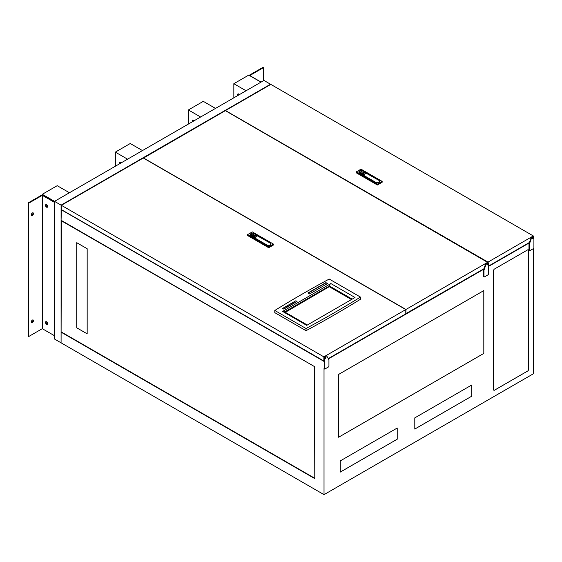 <?xml version="1.0" encoding="UTF-8"?>
<svg xmlns="http://www.w3.org/2000/svg" width="562" height="562" viewBox="0 0 562 562"><rect width="100%" height="100%" fill="white"/><g stroke="black" fill="none" stroke-linecap="round" stroke-linejoin="round"><path stroke-width="0.84" d="M46.274 321.64A1.342 0.773 -120 0 0 46.239 322.736A1.342 0.773 -120 0 0 47.068 323.789A1.342 0.773 -120 0 0 47.58 323.909M46.274 204.596A1.342 0.773 -120 0 0 46.239 205.692A1.342 0.773 -120 0 0 47.068 206.746A1.342 0.773 -120 0 0 47.58 206.865M237.944 95.449A1.342 0.773 60 0 1 237.944 93.903A1.342 0.773 60 0 1 238.611 93.973A1.342 0.773 60 0 1 239.279 94.676M238.386 95.196A1.342 0.773 60 0 1 238.204 93.847M119.439 163.872A1.342 0.773 60 0 1 119.439 162.327A1.342 0.773 60 0 1 120.106 162.39A1.342 0.773 60 0 1 120.774 163.099M119.889 163.612A1.342 0.773 60 0 1 119.699 162.263M192.478 121.701A1.342 0.773 60 0 1 192.478 120.156A1.342 0.773 60 0 1 193.145 120.219A1.342 0.773 60 0 1 193.82 120.928M192.928 121.441A1.342 0.773 60 0 1 192.738 120.092M42.298 194.923L42.298 194.29L54.521 201.351L54.521 339.048L61.082 342.834L61.082 205.137L54.521 201.351L263.95 80.436L270.512 84.223L61.082 205.137M42.298 194.29L57.205 185.685L69.428 192.745M233.841 97.816L233.841 83.703L248.748 75.097L260.972 82.157M233.841 83.703L246.065 90.763M115.336 166.24L115.336 152.126L130.244 143.514L142.467 150.574M115.336 152.126L127.56 159.179M188.375 124.069L188.375 109.955L203.282 101.35L215.506 108.403M188.375 109.955L200.599 117.008M486.91 264.667A0.688 0.393 120 0 0 487.43 263.768M487.394 264.906A0.688 0.393 120 0 0 487.394 263.782A0.688 0.393 120 0 0 487.394 264.906M532.376 238.414A0.688 0.393 120 0 0 532.895 237.515M532.853 238.653A0.688 0.393 120 0 0 532.853 237.536A0.688 0.393 120 0 0 532.853 238.653M325.033 358.127A0.688 0.393 120 0 0 325.553 357.228M325.51 358.366A0.688 0.393 120 0 0 325.51 357.242A0.688 0.393 120 0 0 325.51 358.366M61.377 209.436L61.082 220.283L314.783 366.754L61.377 220.796L61.082 342.834L324.021 494.644L533.45 373.73L533.45 248.594A0.632 0.365 120 0 0 533.9 247.821L533.9 236.806A0.632 0.365 120 0 0 533.45 236.546L531.94 237.417A0.632 0.365 120 0 0 531.54 237.937L529.474 243.901A0.632 0.365 120 0 0 529.425 244.154L529.425 250.406A0.632 0.365 120 0 0 529.875 250.659L533.45 248.594M324.471 357.72L324.471 368.735A0.632 0.365 120 0 0 324.92 368.995L328.496 366.93A0.632 0.365 120 0 0 328.939 366.15L328.939 359.905A0.632 0.365 120 0 0 328.896 359.701L326.831 356.125A0.632 0.365 120 0 0 326.431 356.069L324.92 356.947A0.632 0.365 120 0 0 324.471 357.72L324.021 357.46L324.021 361.422L61.082 209.612M486.074 264.182L484.008 270.146A0.632 0.365 120 0 0 483.966 270.406L483.966 276.652A0.632 0.365 120 0 0 484.409 276.911L487.992 274.846A0.632 0.365 120 0 0 488.434 274.066L488.434 263.051A0.632 0.365 120 0 0 487.992 262.798L486.474 263.669A0.632 0.365 120 0 0 486.074 264.182L485.631 263.929L483.819 269.163L328.419 358.879M529.425 244.154L528.982 243.901A0.632 0.365 -60 0 1 529.032 243.641L529.278 242.917L488.434 266.493M397.215 439.217L397.215 428.033L340.27 460.903L340.27 472.094L397.215 439.217L397.193 428.04M493.843 390.239A1.342 0.773 120 0 0 494.504 390.168L527.641 371.039A1.342 0.773 120 0 0 528.589 369.396L528.589 250.406A1.342 0.773 120 0 0 528.329 249.809A1.342 0.773 120 0 0 527.662 249.872L494.525 269.001A1.342 0.773 120 0 0 493.577 270.645L493.577 389.635A1.342 0.773 120 0 0 493.858 390.246A1.342 0.773 120 0 0 494.525 390.176L527.662 371.046A1.342 0.773 120 0 0 528.61 369.41L528.61 250.42A1.342 0.773 120 0 0 528.322 249.802M414.798 429.045L471.743 396.189L471.743 384.998L414.798 417.875L414.798 429.066L471.743 396.189L471.722 385.012M483.819 353.414L483.819 290.596L338.633 374.411L338.633 437.236L483.819 353.414L483.798 290.603M484.093 276.94L483.65 276.68A0.632 0.365 -60 0 1 483.517 276.392L483.966 276.652M483.966 270.406L483.517 270.146L483.517 276.392M483.517 270.146A0.632 0.365 -60 0 1 483.566 269.886L484.008 270.146M483.819 269.163L483.566 269.886M324.604 369.023L324.155 368.763A0.632 0.365 -60 0 1 324.021 368.475L324.021 494.644M529.559 250.694L529.109 250.434A0.632 0.365 -60 0 1 528.982 250.146L529.425 250.406M528.982 243.901L528.982 250.146M61.082 332.163L314.783 478.634L314.783 366.754M314.783 477.946L314.481 366.93M61.377 331.987L314.481 478.114M76.734 242.7L76.734 327.815L87.166 333.842L87.166 248.727L76.734 242.7L76.748 327.801L87.166 333.814M338.633 437.215L483.798 353.407M340.27 472.073L397.193 439.21M324.021 357.46A0.632 0.365 -60 0 1 324.471 356.687L324.92 356.947M326.431 356.069L325.981 355.816L324.471 356.687M325.981 355.816A0.632 0.365 -60 0 1 326.382 355.865L326.627 356.013M531.54 237.937L531.09 237.677L529.278 242.917M531.09 237.677A0.632 0.365 -60 0 1 531.49 237.164L531.94 237.417M533.45 236.546L533.008 236.286L531.49 237.164M533.008 236.286A0.632 0.365 -60 0 1 533.324 236.258L533.767 236.518M485.631 263.929A0.632 0.365 -60 0 1 486.032 263.409L486.474 263.669M487.992 262.11L533.303 235.942L270.807 84.391L225.495 110.559L487.992 262.11L487.992 262.798L487.542 262.538L486.032 263.409M487.542 262.538A0.632 0.365 -60 0 1 487.858 262.503L225.348 110.644L143.436 158.105M488.434 266.149L529.425 242.482M405.785 313.701L483.966 268.734M143.436 157.929L405.933 309.479L405.933 313.786M405.933 309.479L487.837 262.194M61.377 205.306L323.874 356.856L405.785 309.571L143.289 158.02L61.377 205.306L61.377 209.612L324.021 361.078M328.271 358.619L405.785 313.87L405.785 309.571M323.874 356.856L323.874 361.162M301.534 294.488A1106.775 638.987 180 0 1 329.22 279.047L360.46 297.08A1106.775 638.987 180 0 1 306.03 328.503L306.03 330.688L274.797 312.655L274.797 310.47A1106.775 638.987 180 0 1 301.534 294.488M360.46 297.08L360.46 299.265A1106.775 638.987 180 0 1 306.03 330.688M306.03 328.503L274.797 310.47M297.038 301.457L295.858 300.768L282.609 308.419L283.789 309.107L297.038 301.457M309.585 293.94L327.569 283.557L325.911 282.602L307.927 292.985L309.585 293.94M330.877 283.557L282.609 311.425L306.74 325.363L355.015 297.495L330.877 283.557A2.009 1.159 120 0 0 329.458 286.016L284.611 311.91M295.858 300.768L291.601 303.368L292.542 303.916L296.806 301.59M327.33 283.691L325.911 282.602M325.911 282.876L308.166 293.118M307.33 325.026L283.613 311.327A2.009 1.159 120 0 0 282.609 311.425M329.458 286.016L352.177 299.132M351.707 299.406L329.458 286.564L285.089 312.184M296.806 301.457L295.858 300.909M282.841 308.559L283.789 309.107M288.046 306.648L287.105 305.96L282.841 308.419M283.789 308.967L288.046 306.508M287.217 306.03L288.166 306.578M292.43 304.119L291.481 303.438L287.217 305.897M288.166 306.438L292.43 303.979M329.458 286.564L285.327 312.317M351.468 299.539L329.458 286.838M251.355 233.406A1.264 0.731 180 0 1 253.146 233.406L253.666 233.708A1.791 1.033 180 0 1 255.457 234.74A1.791 1.033 180 0 1 253.666 235.773A1.791 1.033 180 0 1 251.874 234.74L251.355 234.438A1.264 0.731 180 0 1 250.982 233.925A1.264 0.731 180 0 1 251.355 233.406M255.45 234.649L257.382 235.815L254.488 237.536L250.905 235.647A2.213 1.279 180 0 1 250.259 234.74A2.213 1.279 180 0 1 250.905 233.834A2.213 1.279 180 0 1 251.01 233.785M255.429 234.551L270.287 243.044A2.424 1.398 180 0 1 270.996 244.034A2.424 1.398 180 0 1 270.287 245.025A2.424 1.398 180 0 1 266.859 245.025L250.835 235.689A2.318 1.342 180 0 1 250.153 234.74A2.318 1.342 180 0 1 251.059 233.68M257.551 235.773L254.565 237.923M253.279 233.483A2.318 1.342 180 0 1 253.975 233.722M268.72 247.737L268.72 246.873L247.554 234.656L247.554 235.513L268.72 247.737L273.49 244.983L273.49 244.119L268.72 246.873M247.554 234.656L252.324 231.902L273.49 244.119M257.544 235.949L270.21 243.086A2.318 1.342 180 0 1 270.891 244.034A2.318 1.342 180 0 1 269.458 245.271A2.318 1.342 180 0 1 266.929 244.983L254.565 237.838M255.457 234.74L255.457 235.429A1.791 1.033 180 0 1 253.666 236.462A1.791 1.033 180 0 1 251.874 235.429L251.355 235.127A1.264 0.731 180 0 1 250.982 234.614L250.982 233.925M251.874 235.429L251.874 234.74L251.874 235.429M254.579 235.085L252.752 234.396L254.579 235.085M254.558 235.099L253.069 234.235M360.024 170.665A1.264 0.731 180 0 1 361.809 170.665L362.328 170.967A1.791 1.033 180 0 1 364.12 172A1.791 1.033 180 0 1 362.328 173.04A1.791 1.033 180 0 1 360.537 172L360.024 171.698A1.264 0.731 180 0 1 359.652 171.185A1.264 0.731 180 0 1 360.024 170.665M364.12 171.916L366.045 173.075L363.15 174.803L359.575 172.906A2.213 1.279 180 0 1 358.928 172A2.213 1.279 180 0 1 359.575 171.101A2.213 1.279 180 0 1 359.673 171.045M364.092 171.817L378.95 180.311A2.424 1.398 180 0 1 379.659 181.294A2.424 1.398 180 0 1 378.95 182.285A2.424 1.398 180 0 1 375.521 182.285L359.497 172.948A2.318 1.342 180 0 1 358.823 172A2.318 1.342 180 0 1 359.722 170.939M366.213 173.04L363.235 175.189M361.949 170.75A2.318 1.342 180 0 1 362.645 170.981M377.383 184.996L377.383 184.139L356.217 171.916L356.217 172.78L377.383 184.996L382.153 182.243L382.153 181.386L377.383 184.139M356.217 171.916L360.987 169.162L382.153 181.386M366.206 173.208L378.879 180.353A2.318 1.342 180 0 1 379.554 181.294A2.318 1.342 180 0 1 378.128 182.531A2.318 1.342 180 0 1 375.599 182.243L363.235 175.098M364.12 172L364.12 172.689A1.791 1.033 180 0 1 362.328 173.728A1.791 1.033 180 0 1 360.537 172.689L360.024 172.386A1.264 0.731 180 0 1 359.652 171.874L359.652 171.185M360.537 172.689L360.537 172L360.537 172.689M363.242 172.351L361.436 171.67M46.555 321.759A1.503 0.871 -120 0 0 45.803 321.689A1.503 0.871 -120 0 0 45.571 322.89A1.503 0.871 -120 0 0 46.555 324.218A1.503 0.871 -120 0 0 47.306 324.295A1.503 0.871 -120 0 0 47.538 323.087A1.503 0.871 -120 0 0 46.555 321.759M46.105 321.619A1.503 0.871 -120 0 0 47.068 323.923A1.503 0.871 -120 0 0 47.524 324.07M46.555 204.716A1.503 0.871 -120 0 0 45.803 204.645A1.503 0.871 -120 0 0 45.571 205.847A1.503 0.871 -120 0 0 46.555 207.174A1.503 0.871 -120 0 0 47.306 207.252A1.503 0.871 -120 0 0 47.538 206.043A1.503 0.871 -120 0 0 46.555 204.716M46.105 204.575A1.503 0.871 -120 0 0 47.068 206.879A1.503 0.871 -120 0 0 47.524 207.027M33.46 320.663A1.503 0.871 120 0 0 33.151 319.975A1.503 0.871 120 0 0 31.992 320.382A1.503 0.871 120 0 0 31.332 321.893A1.503 0.871 120 0 0 31.648 322.588A1.503 0.871 120 0 0 32.807 322.181A1.503 0.871 120 0 0 33.46 320.663M31.437 322.363A1.503 0.871 120 0 0 32.954 320.368A1.503 0.871 120 0 0 32.849 319.904M33.46 213.553A1.503 0.871 120 0 0 33.151 212.865A1.503 0.871 120 0 0 31.992 213.272A1.503 0.871 120 0 0 31.332 214.782A1.503 0.871 120 0 0 31.648 215.478A1.503 0.871 120 0 0 32.807 215.07A1.503 0.871 120 0 0 33.46 213.553M31.437 215.246A1.503 0.871 120 0 0 32.954 213.258A1.503 0.871 120 0 0 32.849 212.794M54.521 335.739L42.298 328.679L28.613 336.582L28.613 203.24L42.298 195.337L54.521 202.397M54.521 201.807L42.81 195.042A0.724 0.414 0 0 0 41.785 195.042L28.1 202.945L28.1 336.287L28.613 336.582M42.298 328.679L42.298 195.337M28.1 202.945L28.613 203.24M261.084 82.087L249.767 75.554L263.459 67.651L263.459 80.724M249.156 75.336A0.724 0.414 180 0 1 249.261 75.259L262.946 67.356L263.459 67.651M260.585 81.799A1.503 0.871 120 0 0 260.424 81.652A1.503 0.871 120 0 0 260.213 81.581M324.021 368.475L324.471 368.735M529.032 243.641L529.474 243.901M251.355 235.127L251.355 234.438M360.024 172.386L360.024 171.698M488.308 262.763L487.858 262.503M326.747 356.041L326.297 355.781M270.891 244.442L270.891 244.034M250.259 235.141L250.259 234.74M379.554 181.709L379.554 181.294M358.928 172.401L358.928 172"/></g></svg>
